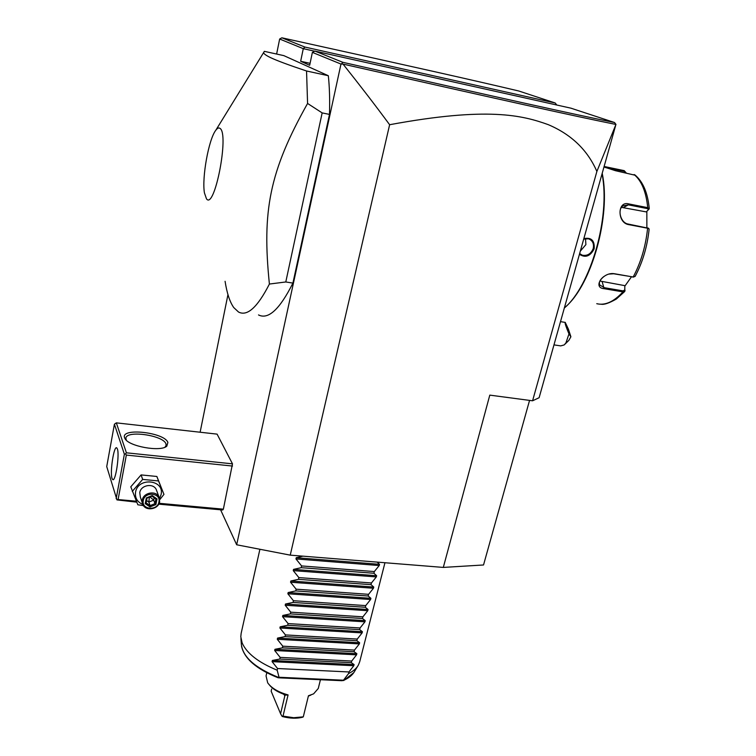 <?xml version="1.0" encoding="UTF-8"?>
<svg xmlns="http://www.w3.org/2000/svg" width="756" height="756" viewBox="0 0 756 756"><rect width="100%" height="100%" fill="white"/><g stroke="black" fill="none" stroke-linecap="round" stroke-linejoin="round"><path stroke-width="1.13" d="M529.559 400.387L483.528 564.978L443.309 567.416L290.247 555.14L236.666 544.774L220.591 509.799M276.62 54.045L279.654 39.019L281.865 37.8L304.904 47.061L555.225 103.005L556.794 105.027M200.123 432.224L227.953 294.623M279.654 39.019L303.279 48.667L300.661 61.264L309.667 65.281L312.379 52.381L340.975 64.052L236.666 544.774M328.331 75.723L283.84 55.632L264.335 51.342L263.693 52.457C263.475 53.581 265.715 55.282 270.421 57.569C276.781 60.593 288.82 65.073 306.549 70.998L328.331 75.723C329.531 87.025 329.918 99.915 329.484 114.411L322.16 112.899L307.579 103.449L306.549 70.998M258.505 314.931C268.314 319.892 279.777 309.28 292.912 283.094L329.484 114.411M159.157 503.298L223.37 509.166L222.718 509.988L158.722 504.157M223.37 509.166L232.489 463.844L217.085 434.124L116.329 422.859L114.411 424.201L106.728 466.575L116.972 499.905L136.723 502.154M314.732 51.219L303.279 48.667L304.904 47.061M310.073 63.324L300.661 61.264M615.932 124.447L596.881 171.451C587.573 150.047 571.356 134.445 548.242 124.645C522.481 115.366 487.875 106.52 389.623 124.721C375.779 105.925 360.253 85.712 343.035 64.099C504.044 100.51 577.83 116.83 615.932 124.447L539.122 397.713L532.574 400.793L489.793 395.123L443.309 567.416M596.881 171.451L532.574 400.793M389.623 124.721L290.247 555.14M555.225 103.005L518.796 91.003C473.388 80.249 412.937 66.689 281.865 37.8M343.035 64.099L340.975 64.052M615.97 124.419L614.515 122.519L570.969 108.184L314.959 51.106L312.379 52.381M314.959 51.106L342.865 62.323C502.948 98.573 576.62 114.921 614.515 122.519M341.703 63.598L342.865 62.323M554.006 344.887L560.687 345.889L564.174 344.944L565.904 342.959L568.985 333.925L570.893 336.76L568.871 340.351L564.987 344.15M570.893 336.76L568.418 329.2L565.214 322.349L564.59 322.302M565.214 322.349L565.138 322.387C564.817 323.19 566.093 327.036 568.985 333.925M566.471 326.961L569.552 333.698L566.471 326.961M602.126 174.116C610.574 217.246 590.483 286.184 564.42 307.947M583.963 238.575C591.409 237.214 594.811 240.625 594.159 248.79C590.36 256.256 585.475 258.117 579.512 254.356M602.267 173.625C611.084 215.706 591.702 284.256 565.875 306.567M631.421 276.876L624.815 286.174L624.806 291.391L622.944 291.882L604.129 288.688C592.317 287.819 602.825 271.858 614.203 273.691L633.178 277.008L635.116 276.422C642.647 262.256 647.325 246.475 649.139 229.096L647.599 228.236L628.501 224.598C617.094 222.661 617.293 200.671 628.699 203.903L647.741 207.664L649.092 209.034L646.257 211.897L621.479 207.352M635.38 175.288L615.431 170.686L604.129 167.019M625.061 290.559L624.796 289.869L623.142 290.899L604.318 287.696L599.725 284.974C598.705 282.319 600.056 279.522 603.77 276.573M608.807 274.088L613.674 273.766L633.689 277.065M648.402 228.236L628.142 224.05C620.544 222.963 617.161 209.525 622.925 205.868L628.33 204.848L647.363 208.599L648.44 209.639M604.271 166.5L624.22 170.648L626.214 172.916M605.169 167.426L624.39 171.414L625.883 172.85M649.092 209.034L646.843 211.349L646.871 227.622M624.815 286.174L624.796 289.869M624.56 285.598L599.895 281.034M646.843 211.349L646.257 211.897M583.812 239.104L588.47 238.783C592.581 240.408 594.169 243.659 593.243 248.516C591.022 253.846 587.393 256.076 582.347 255.216L579.72 253.638M580.476 250.945L585.9 244.604L585.503 238.622M292.912 283.094L285.787 281.969L322.16 112.899M225.08 281.308C226.942 293.224 229.824 301.965 233.717 307.522L238.499 312.001C247.193 316.66 257.494 307.342 269.401 284.048L285.787 281.969M220.043 128.397C218.824 127.452 217.397 128.085 215.772 130.297C208.675 139.302 201.776 177.745 204.422 192.837L206.464 198.8C214.458 210.622 229.446 134.086 220.043 128.397M269.401 284.048C261.926 211.018 269.353 171.593 307.579 103.449M116.329 422.859L126.413 452.806L232.489 463.844M167.879 442.458L166.821 446.125C160.716 452.201 128.331 446.342 124.92 438.489L124.598 437.781C120.28 427.395 164.638 432.337 167.879 442.458M126.413 452.806L125.505 453.846L126.337 455.074L232.498 466.055M126.337 455.074L118.087 499.546L136.326 501.219M118.087 499.546L116.972 499.905M116.159 498.686L124.381 454.233L114.411 424.201M117.397 448.951C119.703 454.838 115.488 482.271 112.71 479.578L112.011 478.35C109.809 472.103 113.948 445.312 116.745 447.854L117.397 448.951M124.381 454.233L125.505 453.846M124.92 438.489L126.299 440.181L125.874 438.121C126.573 430.003 163.362 435.314 165.933 443.819L166.122 445.454L164.997 447.174M159.771 499.659L163.957 494.367L156.861 476.469L141.098 474.919L130.788 486.807L137.838 504.781L143.46 505.603M141.098 474.919L142.667 479.408L132.272 491.391M156.861 476.469L158.552 480.958L142.667 479.408M163.957 494.367L158.552 480.958M159.563 498.469L161.085 494.585C164.714 479.559 137.857 476.904 135.56 492.194C134.861 497.949 137.271 502.012 142.771 504.403M156.908 491.334L156.218 489.434C153.09 482.8 140.786 485.135 139.766 492.591L140.361 497.108L142.279 502.816M159.658 501.691L158.94 496.881C155.783 490.181 143.338 492.562 142.289 500.094L142.893 504.658C145.899 511.585 158.571 509.308 159.658 501.691M158.921 501.975C157.513 511.226 141.155 509.771 143.281 500.538C144.698 491.211 161.132 492.77 158.921 501.975M157.002 498.913L152.221 495.567L146.324 497.92L145.228 503.609L150.019 506.926L155.897 504.583L157.002 498.913L155.925 498.988L151.994 496.21M155.897 504.583L154.971 503.657L155.887 498.96M150.019 506.926L150.075 505.613L154.971 503.657L153.714 500.132L150.028 496.994M145.228 503.609L146.088 502.938L146.995 498.109L151.909 496.153L155.925 498.988M146.324 497.92L151.965 496.219L152.221 495.567M154.177 497.769L153.714 500.132L148.847 502.069L150.075 505.613L146.097 502.863M146.56 500.481L148.847 502.069L149.367 497.259M377.197 562.114L379.521 564.326L379.219 565.535L374.333 571.564L373.908 573.265L376.63 575.722L376.327 576.923L371.451 582.97L371.026 584.672L373.757 587.043L373.455 588.244L368.588 594.32L368.153 596.002L370.903 598.308L370.601 599.499L365.734 605.603L365.309 607.276L368.059 609.516L367.756 610.697L362.899 616.82L362.474 618.484L365.233 620.648L364.94 621.829L360.073 627.971L359.658 629.635L362.426 631.723L362.124 632.895L357.267 639.066L356.851 640.71L359.629 642.742L359.336 643.904L354.479 650.094L354.063 651.729L356.851 653.685L356.558 654.847L351.71 661.056L351.294 662.691L354.091 664.581L353.799 665.734L348.951 671.961L348.535 673.596C353.25 671.271 356.539 668.408 358.42 664.996L359.743 661.632M353.799 665.734L272.084 661.642L277.556 668.521L277.168 670.185C258.495 662.511 246.815 653.43 242.137 642.95L240.795 636.75L241.145 633.377L259.903 549.272M272.084 661.642L272.358 660.46L279.777 659.052L351.294 662.691M356.558 654.847L274.674 650.491L280.164 657.38L279.777 659.052M274.674 650.491L274.948 649.3L282.404 647.854L354.063 651.729M359.336 643.904L277.282 639.274L282.791 646.182L282.404 647.854M277.282 639.274L277.565 638.083L285.04 636.599L356.851 640.71M362.124 632.895L279.909 628L285.437 634.917L285.04 636.599M279.909 628L280.183 626.8L287.696 625.278L359.658 629.635M364.94 621.829L282.546 616.65L288.093 623.587L287.696 625.278M282.546 616.65L282.829 615.441L290.361 613.891L362.474 618.484M367.756 610.697L285.201 605.244L290.758 612.18L290.361 613.891M285.201 605.244L285.475 604.025L293.045 602.438L365.309 607.276M370.601 599.499L287.866 593.772L293.441 600.718L293.045 602.438M287.866 593.772L288.149 592.543L295.747 590.918L368.153 596.002M373.455 588.244L290.55 582.224L296.144 589.189L295.747 590.918M290.55 582.224L290.833 580.995L298.459 579.332L371.026 584.672M376.327 576.923L293.252 570.619L298.866 577.593L298.459 579.332M293.252 570.619L293.536 569.381L301.19 567.68L373.908 573.265M379.219 565.535L295.965 558.939L301.597 565.932L301.19 567.68M295.965 558.939L296.248 557.701L302.939 556.161M277.556 668.521L348.951 671.961M280.164 657.38L351.71 661.056M282.791 646.182L354.479 650.094M285.437 634.917L357.267 639.066M288.093 623.587L360.073 627.971M290.758 612.18L362.899 616.82M293.441 600.718L365.734 605.603M296.144 589.189L368.588 594.32M298.866 577.593L371.451 582.97M301.597 565.932L374.333 571.564M348.535 673.596L343.47 680.22L279.04 677.263L277.168 670.185M343.47 680.22L342.156 680.712L278.907 677.83L278.047 677.735L279.04 677.263M320.431 679.72L318.276 688.461L313.608 693.847L308.448 695.756L303.298 716.849L293.715 717.718L283.018 716.13L288.074 694.915C278.359 692.222 271.565 688.187 267.69 682.829L266.055 675.921L266.783 672.755M271.65 689.075L271.158 691.22L271.65 689.075M271.158 691.22L280.58 713.74L282.016 716.253L283.018 716.13M282.016 716.253L282.309 716.518C289.841 718.483 296.598 718.72 302.57 717.227L303.298 716.849M308.353 696.115L310.877 695.085M280.58 713.74L284.795 696.021L284.105 694.424M269.429 685.002C272.33 688.593 276.857 691.57 283.018 693.942L284.719 694.925L284.795 696.021M284.766 695.236L288.074 694.915M596.758 303.695C605.121 305.707 613.853 301.776 622.944 291.882L623.142 290.899M632.63 277.083L633.178 277.008C640.937 262.445 645.747 246.191 647.599 228.236L647.23 227.698M647.363 208.599L647.741 207.664C646.106 191.722 641.56 180.684 634.095 174.551M604.129 288.688L602.182 281.761M614.203 273.691L613.674 273.766M628.501 224.598L628.142 224.05M628.699 203.903L628.33 204.848L623.643 207.465M605.764 166.821L605.896 167.709M624.22 170.648L624.39 171.414M594.159 248.79L593.243 248.516M354.091 664.581L272.358 660.46M356.851 653.685L274.948 649.3M359.629 642.742L277.565 638.083M362.426 631.723L280.183 626.8M365.233 620.648L282.829 615.441M368.059 609.516L285.475 604.025M370.903 598.308L288.149 592.543M373.757 587.043L290.833 580.995M376.63 575.722L293.536 569.381M379.521 564.326L296.248 557.701M240.918 638.433L241.344 644.169C242.61 656.832 254.98 667.907 278.473 677.385M343.64 680.372C348.913 678.019 352.57 675.013 354.592 671.356L357.786 666.045M560.555 321.659L565.138 322.387M624.702 291.514L616.357 299.017C609.241 303.09 604.176 304.829 601.162 304.224M648.856 228.681L648.213 228.047M634.738 174.778C642.883 181.421 647.722 192.676 649.262 208.543M599.725 284.974L599.432 284.143M580.05 253.95L582.347 255.216M215.772 130.297L263.693 52.457M165.073 447.136L166.821 446.125M156.218 489.434L158.94 496.881M146.088 502.938L146.995 498.204M384.955 562.738L359.686 661.84M241.514 646.134C244.235 658.561 256.369 669.079 277.915 677.688M353.836 672.594L343.649 680.58"/></g></svg>

